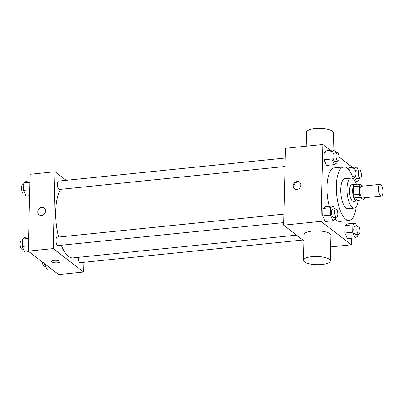 <?xml version="1.0" encoding="UTF-8"?>
<svg xmlns="http://www.w3.org/2000/svg" width="403" height="403" viewBox="0 0 403 403"><rect width="100%" height="100%" fill="white"/><g stroke="black" fill="none" stroke-linecap="round" stroke-linejoin="round"><path stroke-width="0.6" d="M380.573 195.818A5.884 2.151 -95.8 0 1 378.503 189.46A5.884 2.151 -95.8 0 1 380.115 184.362A5.884 2.151 -95.8 0 1 382.85 189.999A5.884 2.151 -95.8 0 1 381.309 196.07A5.884 2.151 -95.8 0 1 380.573 195.818M381.309 196.07L362.624 197.969A5.884 2.151 -95.8 0 1 361.889 197.722A5.884 2.151 -95.8 0 1 359.819 191.36A5.884 2.151 -95.8 0 1 361.431 186.262L380.115 184.362M363.496 199.772L357.27 200.407L354.02 197.903L360.247 197.269L363.496 199.772A7.989 2.922 -95.8 0 0 364.458 198.175L364.468 197.782M362.725 186.131L360.559 184.458A7.989 2.922 -95.8 0 0 359.597 186.055L359.395 194.271A7.989 2.922 -95.8 0 0 360.247 197.269M359.597 186.055L353.366 186.69L353.164 194.906L359.395 194.271M354.02 197.903A7.989 2.922 -95.8 0 1 353.164 194.906M353.366 186.69A7.989 2.922 -95.8 0 1 354.333 185.093L360.559 184.458M356.181 184.906A8.408 3.073 84.2 0 0 354.947 184.388A8.408 3.073 84.2 0 0 352.635 190.307A8.408 3.073 84.2 0 0 356.65 201.112A8.408 3.073 84.2 0 0 357.753 200.356M356.65 201.112L353.537 201.429A8.408 3.073 -95.8 0 1 352.489 201.072A8.408 3.073 -95.8 0 1 349.517 190.624A8.408 3.073 -95.8 0 1 351.834 184.705L354.947 184.388M356.62 184.861A15.133 5.531 84.2 0 0 351.154 178.015A15.133 5.531 84.2 0 0 346.988 188.669A15.133 5.531 84.2 0 0 354.217 208.119A15.133 5.531 84.2 0 0 358.191 200.311M351.154 178.015L344.928 178.645A15.133 5.531 84.2 0 0 340.757 189.304A15.133 5.531 84.2 0 0 347.99 208.754L354.217 208.119M353.411 178.977A26.9 9.828 84.2 0 0 343.734 166.938A26.9 9.828 84.2 0 0 336.324 185.889A26.9 9.828 84.2 0 0 349.179 220.461A26.9 9.828 84.2 0 0 356.232 206.724M329.266 206.366A26.9 9.828 -95.8 0 1 326.984 186.836A26.9 9.828 -95.8 0 1 334.394 167.89L343.734 166.938M349.179 220.461L339.84 221.413A26.9 9.828 -95.8 0 1 336.49 220.265A26.9 9.828 -95.8 0 1 335.306 219.172M335.976 152.878L334.671 149.861L326.888 150.651L324.264 152.394L324.083 159.79L326.526 165.442L334.309 164.651L336.933 162.903L336.973 161.225M349.079 167.764L347.744 168.65L349.079 167.764L356.862 166.968L354.237 168.716L354.056 176.111L356.499 181.758L359.123 180.015L359.164 178.338M352.554 167.406L339.16 157.079M330.364 150.299L322.858 144.506L320.979 221.353L351.376 244.792L351.537 238.223M351.895 223.433L352.005 218.91M334.606 208.976L333.301 205.958L325.518 206.749L322.894 208.492L322.712 215.887L325.156 221.539L332.938 220.748L335.563 219L335.603 217.323M356.796 226.088L355.491 223.071L347.703 223.861L345.084 225.604L344.903 232.999L347.346 238.652L355.129 237.856L357.753 236.113L357.793 234.435M322.858 144.506L285.49 148.309L283.611 225.156L320.979 221.353M296.91 189.465A4.201 3.698 127.6 0 1 294.442 188.795A4.201 3.698 127.6 0 1 294.079 183.209A4.201 3.698 127.6 0 1 299.575 182.136A4.201 3.698 127.6 0 1 300.633 186.453A4.201 3.698 127.6 0 1 296.91 189.465M283.611 225.156L303.897 240.798M330.656 246.903L351.376 244.792M303.419 260.262L304.048 234.647A13.45 4.095 1.4 0 1 317.594 230.879A13.45 4.095 1.4 0 1 330.939 235.302L330.314 260.917A13.45 4.095 1.4 0 1 319.398 264.67A13.45 4.095 1.4 0 1 304.411 261.854A13.45 4.095 1.4 0 1 303.419 260.262A13.45 4.095 1.4 0 1 316.97 256.494A13.45 4.095 1.4 0 1 330.314 260.917M333.024 150.027L333.442 132.839A13.45 4.095 -178.6 0 0 332.455 131.247A13.45 4.095 -178.6 0 0 317.463 128.431A13.45 4.095 -178.6 0 0 306.552 132.184L306.209 146.198M294.774 189.017A4.201 3.698 127.6 0 1 294.719 183.697A4.201 3.698 127.6 0 1 299.877 182.403M296.563 235.14L72.978 257.885A36.179 13.223 -95.8 0 1 68.475 256.343A36.179 13.223 -95.8 0 1 61.256 245.231M58.606 237.05A36.179 13.223 -95.8 0 1 60.777 189.319M78.142 257.361A4.201 1.536 84.2 0 0 80.152 262.675L302.89 240.022M285.047 166.51L59.332 189.465A4.201 1.536 -95.8 0 1 58.813 189.289A4.201 1.536 -95.8 0 1 57.332 184.745A4.201 1.536 -95.8 0 1 58.485 181.103L285.253 158.036M283.672 222.607L57.961 245.568A4.201 1.536 -95.8 0 1 57.438 245.387A4.201 1.536 -95.8 0 1 55.962 240.843A4.201 1.536 -95.8 0 1 57.11 237.201L283.883 214.134M66.178 180.322L55.06 171.749L53.181 248.596L83.577 272.035L83.814 262.303M53.181 248.596L28.27 251.129L30.149 174.282L55.06 171.749M41.564 215.439A4.201 3.698 127.6 0 1 39.096 214.764A4.201 3.698 127.6 0 1 38.738 209.182A4.201 3.698 127.6 0 1 44.229 208.109A4.201 3.698 127.6 0 1 45.292 212.426A4.201 3.698 127.6 0 1 41.564 215.439M28.27 251.129L58.667 274.569L83.577 272.035M60.123 261.683A4.201 1.28 1.4 0 1 56.712 262.852A4.201 1.28 1.4 0 1 52.032 261.975A4.201 1.28 1.4 0 1 51.72 261.476A4.201 1.28 1.4 0 1 55.952 260.303A4.201 1.28 1.4 0 1 60.123 261.683A4.201 1.28 1.4 0 1 56.712 262.857A4.201 1.28 1.4 0 1 52.032 261.975A4.201 1.28 1.4 0 1 51.72 261.476M39.096 214.769A4.201 3.698 127.6 0 1 38.738 209.182A4.201 3.698 127.6 0 1 44.229 208.109M44.411 263.577L46.849 269.214L51.156 268.776M45.544 266.197L44.34 266.318A4.201 1.536 -95.8 0 1 43.816 266.141A4.201 1.536 -95.8 0 1 42.36 261.995M28.618 236.949L25.021 237.317L22.397 239.06L22.22 246.455L24.659 252.107L28.966 251.668M22.397 239.06L28.578 238.43M22.22 246.455L28.396 245.825M23.354 249.084L22.155 249.21A4.201 1.536 -95.8 0 1 21.631 249.029A4.201 1.536 -95.8 0 1 20.15 244.485A4.201 1.536 -95.8 0 1 21.304 240.843L22.356 240.737M29.988 180.851L26.391 181.219L23.772 182.962L23.591 190.357L26.034 196.004L29.626 195.641M23.772 182.962L29.953 182.332M23.591 190.357L29.772 189.727M24.729 192.987L23.525 193.108A4.201 1.536 -95.8 0 1 23.001 192.931A4.201 1.536 -95.8 0 1 21.52 188.387A4.201 1.536 -95.8 0 1 22.674 184.745L23.727 184.639M355.491 223.071L352.867 224.814L352.685 232.209L355.129 237.856M358.846 234.329L355.733 234.647A4.201 1.536 -95.8 0 1 355.209 234.465A4.201 1.536 -95.8 0 1 353.733 229.922A4.201 1.536 -95.8 0 1 354.882 226.279L358 225.962A4.201 1.536 -95.8 0 1 359.95 229.992A4.201 1.536 -95.8 0 1 358.846 234.329A4.201 1.536 -95.8 0 1 358.327 234.148A4.201 1.536 -95.8 0 1 356.846 229.604A4.201 1.536 -95.8 0 1 358 225.962M347.703 223.861L345.084 225.604L352.867 224.814M345.084 225.604L344.903 232.999L352.685 232.209M344.903 232.999L347.346 238.652M358.166 169.99L356.862 166.968M360.222 178.232L357.103 178.544A4.201 1.536 -95.8 0 1 356.584 178.368A4.201 1.536 -95.8 0 1 355.103 173.824A4.201 1.536 -95.8 0 1 356.257 170.182L359.37 169.864A4.201 1.536 -95.8 0 1 361.325 173.894A4.201 1.536 -95.8 0 1 360.222 178.232A4.201 1.536 -95.8 0 1 359.698 178.05A4.201 1.536 -95.8 0 1 358.217 173.507A4.201 1.536 -95.8 0 1 359.37 169.864M348.388 169.31L354.237 168.716M352.424 176.277L354.056 176.111M355.416 181.869L356.499 181.758M333.301 205.958L330.677 207.701L330.495 215.096L332.938 220.748M336.661 217.217L333.548 217.534A4.201 1.536 -95.8 0 1 333.024 217.353A4.201 1.536 -95.8 0 1 331.543 212.814A4.201 1.536 -95.8 0 1 332.697 209.172L335.81 208.855A4.201 1.536 -95.8 0 1 337.764 212.88A4.201 1.536 -95.8 0 1 336.661 217.217A4.201 1.536 -95.8 0 1 336.137 217.036A4.201 1.536 -95.8 0 1 334.656 212.497A4.201 1.536 -95.8 0 1 335.81 208.855M325.518 206.749L322.894 208.492L330.677 207.701M322.894 208.492L322.712 215.887L330.495 215.096M322.712 215.887L325.156 221.539M334.671 149.861L332.047 151.604L331.87 158.999L334.309 164.651M338.031 161.119L334.918 161.437A4.201 1.536 -95.8 0 1 334.394 161.255A4.201 1.536 -95.8 0 1 332.913 156.712A4.201 1.536 -95.8 0 1 334.067 153.075L337.18 152.757A4.201 1.536 -95.8 0 1 339.135 156.782A4.201 1.536 -95.8 0 1 338.031 161.119A4.201 1.536 -95.8 0 1 337.507 160.938A4.201 1.536 -95.8 0 1 336.026 156.399A4.201 1.536 -95.8 0 1 337.18 152.757M326.888 150.651L324.264 152.394L332.047 151.604M324.264 152.394L324.083 159.79L331.87 158.999M324.083 159.79L326.526 165.442"/></g></svg>
